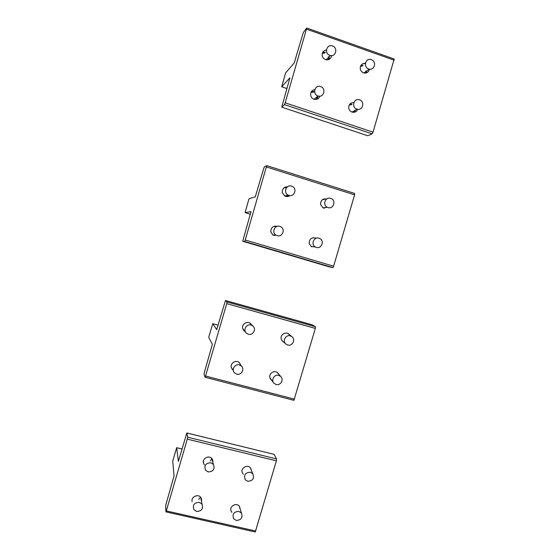 <?xml version="1.0" encoding="UTF-8"?>
<svg xmlns="http://www.w3.org/2000/svg" width="560" height="560" viewBox="0 0 560 560"><rect width="100%" height="100%" fill="white"/><g stroke="black" fill="none" stroke-linecap="round" stroke-linejoin="round"><path stroke-width="0.84" d="M236.222 520.415C241.262 520.107 242.998 517.65 241.416 513.044L238.868 511.392C233.849 511.679 232.106 514.115 233.625 518.714L236.222 520.415M196.616 511.455C201.642 511.21 203.434 508.788 201.999 504.175L199.276 502.341C194.285 502.558 192.479 504.966 193.851 509.558L196.616 511.455M208.166 471.912C213.325 471.632 215.075 469.14 213.402 464.436L210.833 462.77C205.709 463.015 203.945 465.486 205.548 470.183L208.166 471.912M247.702 481.271C252.882 480.921 254.562 478.401 252.756 473.711L250.355 472.22C245.21 472.535 243.509 475.034 245.259 479.724L247.702 481.271M276.094 384.489C280.56 385.896 284.242 379.435 280.679 376.439L278.761 375.382C274.337 373.968 270.627 380.345 274.113 383.376L276.094 384.489M316.309 247.387C321.377 249.172 324.737 241.073 319.949 238.616L319.004 238.21C313.978 236.425 310.569 244.426 315.28 246.939L316.309 247.387M236.712 374.143C241.185 375.557 244.93 369.257 241.479 366.142L239.4 364.952C234.969 363.538 231.189 369.747 234.57 372.897L236.712 374.143M277.158 235.648C282.275 237.447 285.705 229.397 280.917 226.835L279.867 226.373C274.799 224.574 271.313 232.512 276.024 235.137L277.158 235.648M248.36 334.257C252.994 335.769 256.69 329.028 252.882 326.018L251.055 325.038C246.463 323.526 242.732 330.169 246.463 333.221L248.36 334.257M288.904 195.412C294.252 197.337 297.507 188.671 292.292 186.382L291.62 186.116C286.328 184.184 283.017 192.738 288.141 195.097L288.904 195.412M287.672 345.002C292.299 346.514 295.918 339.633 292.026 336.742L290.353 335.874C285.768 334.362 282.114 341.152 285.936 344.085L287.672 345.002M327.992 207.564C333.263 209.468 336.462 200.802 331.296 198.604L330.687 198.359C325.458 196.462 322.21 205.023 327.299 207.291L327.992 207.564M368.655 68.95L369.25 69.111C374.71 70.469 376.775 61.306 371.378 59.668L370.685 59.479C365.246 58.226 363.293 67.34 368.655 68.95M364.889 63.833L363.867 63.322M329.805 55.363L330.47 55.545C336.014 56.854 338.016 47.649 332.542 45.983L331.779 45.787C326.256 44.583 324.373 53.739 329.805 55.363M317.954 95.949L318.192 96.019C323.89 97.86 326.417 88.291 320.684 86.59L320.341 86.485C314.664 84.763 312.263 94.283 317.954 95.949M314.874 99.456L315.126 98.672M356.867 109.116L357.084 109.186C362.677 111.02 365.218 101.528 359.583 99.855L359.282 99.764C353.703 98.035 351.274 107.485 356.867 109.116M165.998 511.952L187.292 439.145L187.649 437.22L186.865 432.971L178.36 461.433L176.694 447.699L173.117 459.662L172.76 461.468L174.055 475.944L166.04 504.14L165.648 506.156L165.928 511.854L255.15 531.965M203.336 461.475L203.728 462.028M212.149 459.655L212.233 459.046M200.907 498.204L201.019 497.763M212.891 462.49L212.877 460.53L212.093 458.843C209.349 454.776 202.076 458.255 203.42 463.001L204.372 464.898M201.509 501.515L201.6 499.135L200.956 497.665C198.373 493.374 190.75 496.832 192.136 501.676M251.531 470.743L250.537 467.95C247.751 464.135 240.856 467.649 242.13 472.241L243.25 474.327M240.289 509.481L239.47 506.387C236.817 502.355 229.593 505.848 230.909 510.538L231.847 512.4M186.921 432.985L274.092 454.363L276.556 458.913L276.381 460.838L255.255 531.993M205.17 377.265L226.73 303.646L227.01 301.98L225.491 300.503L216.685 329.637L212.772 323.715L209.09 335.958L208.796 337.547L212.352 344.33L204.351 372.491L204.029 374.255L205.107 377.251L293.79 400.295M243.299 329.889L243.67 330.141M231.42 367.801L231.903 368.256M239.631 363.307L239.463 362.789M251.545 324.737L250.614 323.624C247.408 320.537 241.528 324.079 242.697 328.398L244.804 331.394M240.709 364.966L239.491 362.817C236.404 359.415 230.09 362.943 231.315 367.402L232.89 369.978M289.597 334.873L288.862 334.117C285.684 331.233 280.077 334.768 281.19 338.961L282.716 341.523L283.696 342.16M278.81 374.297L277.795 372.904C274.708 369.719 268.709 373.254 269.871 377.58L271.726 380.359M312.137 324.772L315.427 326.725L315.322 328.398L293.916 400.323M242.732 241.262L244.615 241.514L245.245 240.016L266.707 165.599L264.369 166.894L263.704 168.511L255.304 196.798L249.144 198.73L248.577 200.172L245.119 212.653L250.971 211.624L242.732 241.262L329.203 266.854L332.801 267.624L333.606 266.217L354.592 194.859L354.613 193.438L266.749 165.613M287.266 196.567L288.82 195.433M286.713 187.502L284.753 187.313M275.758 226.457L274.652 226.163M324.702 199.388L323.365 199.101M313.649 237.916L313.061 237.713M287.49 186.788C283.829 186.956 282.1 188.916 282.303 192.661L284.858 196.042C286.615 196.861 288.295 196.714 289.877 195.608M277.151 226.373C272.916 225.764 270.802 227.64 270.83 231.994L273.014 235.123M326.718 198.982C322.602 198.436 320.558 200.298 320.579 204.568L323.134 207.935M315.637 238.028C311.367 237.237 309.211 239.064 309.169 243.509L311.388 246.659M367.738 135.751L281.75 107.156L284.459 104.615L285.18 102.823L306.775 28.014L303.576 32.165L302.827 34.069L294.252 62.881L285.803 72.744L285.138 74.445L281.708 86.8L289.919 77.805L281.75 107.156L367.612 135.709M328.937 59.493L329.441 56.539M325.486 52.192L322.623 52.577M317.156 99.169L318.066 96.124M314.482 91.455L311.367 91.672M366.135 72.968L366.891 70.847M363.111 65.359L360.92 65.443M354.354 112.231L355.439 110.152M352.128 104.223L349.804 104.16M326.473 49.91C323.372 50.505 321.965 52.458 322.245 55.769C322.798 57.946 324.121 59.297 326.214 59.808C329.21 60.046 331.023 58.646 331.667 55.608M314.825 89.579C311.766 90.23 310.38 92.176 310.674 95.431C311.157 97.412 312.34 98.714 314.223 99.323C316.939 99.82 318.836 98.77 319.9 96.166M365.442 63.28C361.844 63.329 360.129 65.254 360.297 69.041C360.822 71.176 362.096 72.499 364.126 73.024C366.954 73.297 368.746 72.009 369.509 69.16M353.927 102.536C350.329 102.62 348.614 104.545 348.789 108.311C349.258 110.264 350.406 111.538 352.24 112.147C354.774 112.644 356.608 111.699 357.742 109.319M306.838 28.042L394.191 59.01L373.03 132.153L372.141 133.847L367.738 135.744M198.779 499.457L200.508 497.105M210.399 461.041L211.764 458.451M212.058 459.305L212.177 458.955M311.675 246.813L312.459 246.631M273.896 235.557L275.464 235.109M274.771 226.478L274.036 226.324M276.08 226.45L275.38 226.086M286.629 196.553L287.931 195.65M286.048 187.831L284.214 187.649M286.111 187.264L285.264 187.075M324.023 208.271L325.192 207.55M323.624 199.577L322.784 199.402M365.33 73.101L365.82 71.036M362.005 66.213L360.542 66.199M365.904 73.017L366.24 71.33M362.467 65.856L360.794 65.653M328.195 59.752L328.384 56.749M324.569 53.123L322.336 53.333M328.811 59.542L328.895 57.071M324.947 52.738L322.567 52.703M316.477 99.386L317.156 96.579M313.607 92.19L311.017 92.316M317.261 99.022L317.611 96.488M314.041 91.826L311.402 91.63M353.612 112.315L354.347 110.782M351.064 104.888L349.37 104.79M354.277 112.245L354.886 110.474M351.582 104.559L349.755 104.223M187.649 437.22L276.556 458.913M187.292 439.145L276.381 460.838M186.928 433.013L274.092 454.363M176.75 447.748L182.077 449.029M166.39 510.944L255.738 531.027M227.01 301.98L315.427 326.725M226.73 303.646L315.322 328.398M225.491 300.503L312.179 324.786M212.821 323.715L218.12 325.164M205.653 376.054L294.511 399.168M245.119 212.653L250.397 214.256M266.504 166.992L354.592 194.859M244.615 241.514L332.801 267.624M245.245 240.016L333.606 266.217M286.965 88.578L281.708 86.8L286.972 88.564M306.614 29.169L394.191 60.193M284.459 104.615L372.141 133.847M285.18 102.823L373.03 132.153M239.218 506.072L241.416 513.044M200.76 497.399L201.999 504.175M211.869 458.57L213.402 464.436M250.243 467.621L252.756 473.711M277.151 372.407L280.679 376.439M270.095 378.301L273.371 382.438M311.122 246.484L315.28 246.939M239.057 362.432L241.479 366.142M272.79 234.976L276.024 235.137M249.781 323.043L252.882 326.018M243.082 329.49L245.854 332.542M284.704 195.958L288.141 195.097M287.707 333.424L291.788 336.56M281.904 340.62L285.936 344.085M322.931 207.83L327.299 207.291M363.986 72.989L369.25 69.111M365.785 71.666L365.372 73.094M326.102 59.787L330.47 55.545M328.51 57.449L328.244 59.738M314.111 99.288L318.192 96.019M317.177 96.831L316.54 99.365M352.093 112.098L357.084 109.186M354.375 110.768L353.668 112.315M176.743 447.706L182.091 448.994M243.509 330.197L244.132 330.89M231.532 367.913L232.512 369.628M270.41 378.945L271.166 379.904M244.65 241.493L332.871 267.61"/></g></svg>

